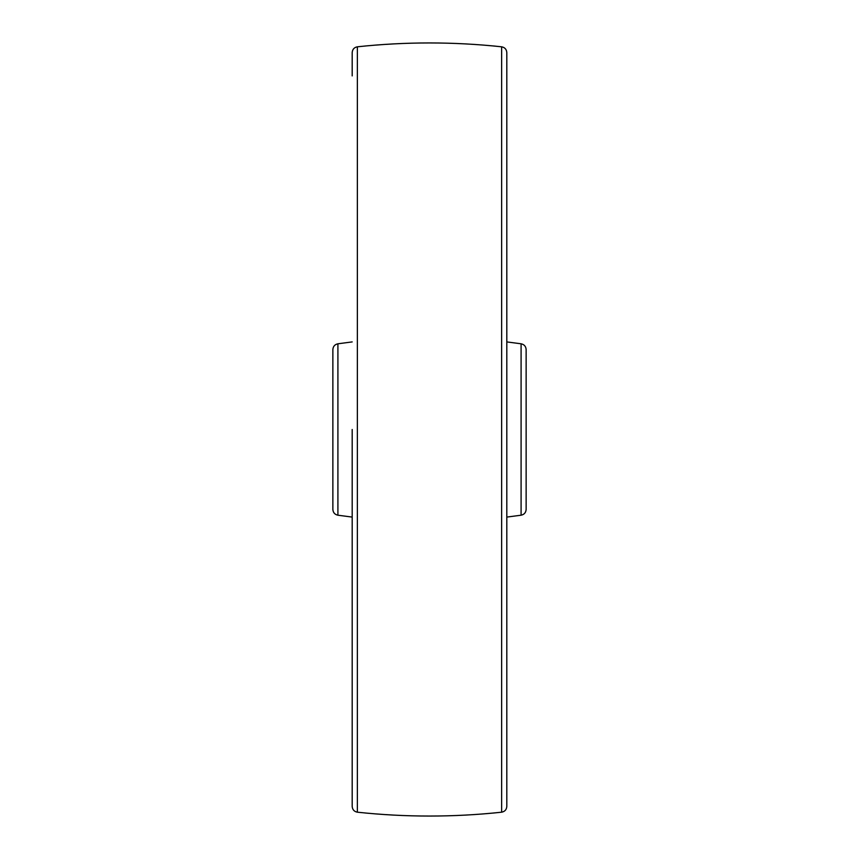 <?xml version="1.0" encoding="UTF-8"?>
<svg xmlns="http://www.w3.org/2000/svg" width="859" height="859" viewBox="0 0 859 859"><rect width="100%" height="100%" fill="white"/><g stroke="black" fill="none" stroke-linecap="round" stroke-linejoin="round"><path stroke-width="1.29" d="M526.138 476.079L526.138 382.921M332.863 384.853L332.863 474.147M521.091 343.793C524.205 344.459 525.891 346.37 526.138 349.549L526.138 509.451C525.891 512.63 524.205 514.541 521.091 515.207L521.091 343.793L506.81 341.914M332.863 429.5L332.863 349.549C333.109 346.37 334.795 344.459 337.909 343.793L337.909 515.207C334.795 514.541 333.109 512.63 332.863 509.451L332.863 429.5M352.19 75.903L352.19 52.571C352.458 49.339 354.176 47.417 357.365 46.805L357.365 812.195C354.176 811.583 352.458 809.661 352.19 806.429L352.19 429.5M506.81 429.5L506.81 806.429C506.542 809.661 504.824 811.583 501.635 812.195L501.635 46.805C504.824 47.417 506.542 49.339 506.81 52.571L506.81 429.5M521.091 515.207L506.81 517.086M337.909 515.207L352.19 517.086M337.909 343.793L352.19 341.914M357.365 812.195C405.459 817.339 453.541 817.339 501.635 812.195M357.365 46.805C405.459 41.661 453.541 41.661 501.635 46.805"/></g></svg>
